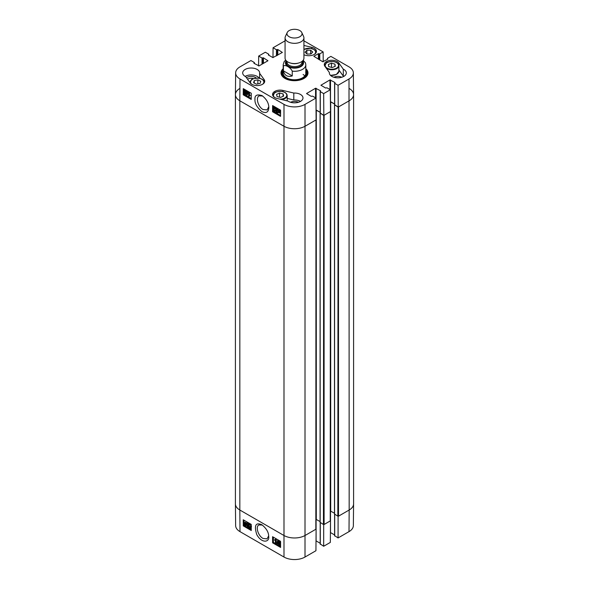 <?xml version="1.0" encoding="UTF-8"?>
<svg xmlns="http://www.w3.org/2000/svg" width="589" height="589" viewBox="0 0 589 589"><rect width="100%" height="100%" fill="white"/><g stroke="black" fill="none" stroke-linecap="round" stroke-linejoin="round"><path stroke-width="0.88" d="M251.26 528.937L249.206 527.759L250.958 525.984L250.332 524.961L249.265 525.057L250.067 524.129M249.25 527.457L250.958 525.984M249.788 527.14L250.774 526.441M250.332 524.961L250.862 524.644M249.265 525.057L250.34 524.578L251.385 526.242L249.773 527.634L251.253 528.488M249.795 524.747L251.223 524.519M251.466 526.706L249.773 527.634L250.303 527.317L251.253 527.862M250.943 526.956L250.303 527.317M247.078 525.454L247.733 526.581L248.411 526.176L247.468 524.939L248.249 524.35L247.697 523.437L246.695 523.459L247.689 523.047L248.676 524.608L248.219 525.116L248.845 526.419L248.558 527.067L249.095 526.757L249.383 526.11L247.733 526.971L246.666 525.278L247.608 525.138L248.263 526.271L248.948 525.867M248.786 524.041L247.505 524.556M248.109 524.284L247.571 524.6L248.249 524.35M247.697 523.437L248.234 523.128M246.695 523.459L248.219 522.737L249.206 524.291L248.749 524.806L249.383 526.11M247.225 523.15L248.219 522.737M249.206 524.291L248.219 525.116M247.608 525.138L246.666 525.278M245.834 523.761L245.981 524.527L245.171 525.16L244.634 524.622L245.834 523.761M245.856 523.812L245.164 524.306L245.93 524.946M245.731 525.219L245.171 525.16L245.701 524.843M245.399 524.608L244.869 524.917M245.164 524.306L244.634 524.622M245.701 523.488L244.494 524.35L244.339 523.569L245.157 522.936L245.701 523.488M244.921 522.833L244.383 523.982M244.914 523.665L245.024 524.041M244.575 522.87L245.157 522.936M246.165 523.15L245.981 525.572L244.17 524.954L244.015 523.385L244.347 522.517L245.893 523.349L246.85 523.061M246.577 523.297L246.843 524.394L245.981 525.572M244.347 522.517L245.687 522.31L246.43 523.032M279.149 541.865L278.649 542.152L279.186 541.88L279.731 542.808L279.201 543.087L278.649 542.152L279.186 541.88M279.731 542.808L279.201 543.087L279.731 542.771L279.179 541.843M279.723 543.154L279.061 543.537L279.746 544.715L280.416 544.332M279.061 543.537L278.531 543.846L279.186 543.463L279.878 544.648L279.215 545.024L278.531 543.846L279.186 543.463M280.585 544.715L279.215 545.407L278.104 543.603L278.737 542.999L278.229 541.932L279.179 541.497L280.15 543.051L279.665 543.537L280.298 544.884L280.025 545.524L280.585 545.193M278.229 541.932L279.709 541.181L280.681 542.741L280.195 543.22M278.759 541.615L279.709 541.181M280.57 542.808L279.665 543.537M280.283 543.308L280.578 543.691M278.104 543.603L278.737 542.999M277.566 540.518L276.963 544.111L277.566 540.518L278.435 540.393L277.898 540.709M278.435 540.393L277.5 543.794L276.963 544.111M275.365 543.124L275.343 540.128L274.533 540.223L274.526 539.767L275.483 539.362L275.777 543.36L275.365 543.124M276.02 539.045L274.526 539.767L276.02 539.045L275.748 539.517M276.278 539.2L276.307 543.051L275.777 543.36M244.03 520.227L244.052 522.98M244.06 523.849L244.067 524.659M244.067 524.799L244.074 525.425L251.267 529.577M273.37 537.168L273.406 542.359L280.6 546.511M272.604 542.83L272.56 536.697L280.555 541.32L280.607 547.446L272.604 542.83L273.406 542.359M243.272 525.896L243.228 519.763L251.223 524.379L251.275 530.512L243.272 525.896L244.074 525.425M268.665 535.872L267.053 538.869L263.04 538.456C258.151 535.946 255.309 526.595 258.902 524.946L262.385 525.071M261.847 524.733L261.803 524.711C255.648 522.156 253.969 525.44 256.752 534.554C261.803 543.861 269.696 542.138 268.694 536.579C268.739 532.397 266.456 528.451 261.847 524.733M239.995 531.631L283.994 557.039A14.85 8.577 0 0 0 305.006 557.039L315.94 550.722L316.102 529.113L305.168 535.423A15.086 8.71 180 0 1 283.832 535.423L239.833 510.022A15.086 8.71 180 0 1 235.416 503.919L235.644 525.624A14.85 8.577 0 0 0 239.995 531.631L239.833 510.022A15.086 8.71 180 0 1 235.416 503.86L235.416 94.623A15.086 8.71 180 0 1 239.833 88.468M338.101 516.259L338.071 537.948L334.699 535.696M338.071 537.948L349.005 531.631A14.85 8.577 0 0 0 353.356 525.624L353.584 503.919A15.086 8.71 180 0 1 349.167 510.022L338.233 516.332M323.7 524.571L323.67 546.261L330.333 542.41L330.503 520.801L323.832 524.644M334.589 534.937L330.414 532.537M323.67 546.261L320.298 544.008M320.188 543.249L316.013 540.849M247.557 79.243A4.638 2.68 180 0 1 253.587 78.639M283.184 70.982A11.979 6.913 0 0 0 282.705 72.035A12.914 7.458 0 0 0 281.667 74.221M307.333 74.221A12.914 7.458 0 0 0 306.287 72.027A11.979 6.913 0 0 0 305.816 70.982M282.079 75.421A12.465 7.193 0 0 1 282.234 73.566L282.705 72.035A11.979 6.913 0 0 0 289.103 79.427A11.979 6.913 0 0 0 303.202 78.006A11.979 6.913 0 0 0 306.295 72.035L306.766 73.566A12.465 7.193 0 0 1 306.921 75.421M283.361 72.072A11.316 6.531 0 0 0 289.405 79.059A11.316 6.531 0 0 0 302.724 77.711A11.316 6.531 0 0 0 305.639 72.072M304.771 75.959A11.316 6.531 0 0 0 303.114 74.464M343.836 76.379A8.489 4.896 0 0 0 343.299 76.099L338.903 70.01M330.429 75.311A6.693 3.865 0 0 0 336.694 74.185M341.76 77.262A5.956 3.438 0 0 0 333.904 77.262M300.5 101.396A8.489 4.896 0 0 0 293.815 99.983L287.174 98.385M298.424 102.28A5.956 3.438 0 0 0 290.576 102.28M259.182 78.241A8.489 4.896 0 0 0 245.164 76.379M256.296 78.101A5.956 3.438 0 0 0 255.376 77.417A5.956 3.438 0 0 0 246.467 77.733M275.181 108.03L275.718 107.728L273.517 106.462L272.979 106.764L275.181 108.03L273.819 109.193M275.718 107.728L273.384 109.826L274.01 110.857L275.085 110.754L274.798 111.38L275.623 110.452L273.995 111.247L272.965 109.576L274.614 108.162L272.979 106.764M275.667 108.03L274.849 108.67M274.135 109.039L274.54 110.555L275.196 110.158L274.54 110.555M275.196 110.158L275.623 110.452M275.144 107.861L274.614 108.162M275.527 109.377L276.661 108.818L277.706 110.518L276.653 109.208L275.961 109.62L276.852 111.255L276.094 111.461L276.639 112.381L277.655 112.352L276.646 112.771L275.674 111.211L276.138 110.688L275.527 109.377L276.366 108.413M276.653 109.208L275.961 109.62L276.491 109.318L277.426 110.563L276.896 110.865M277.183 108.906L276.491 109.318M277.426 110.563L276.852 111.255M276.786 111.211L276.094 111.461L276.631 111.159L277.176 112.079L277.78 111.726L277.176 112.079M277.316 110.909L276.631 111.159M277.78 111.726L278.185 112.05L276.646 112.771M277.176 112.47L278.082 112.359M275.674 111.211L276.138 110.688M276.057 109.075L277.191 108.516L278.244 110.217L277.706 110.518M278.987 110.533L279.053 111.748M278.523 112.05L278.391 111.269L279.215 110.636L279.753 111.174L278.523 112.05M278.656 110.57L279.215 110.636M278.656 112.322L279.885 111.439L280.033 112.234L279.193 112.874L278.656 112.322L279.193 112.02L279.974 112.676M279.908 111.505L279.193 112.02M279.775 112.948L279.193 112.874L279.731 112.573M278.177 112.661L278.413 110.217L280.386 111.085L280.003 113.302L278.479 112.492M278.413 110.217L279.746 110.01L280.482 110.725M280.6 110.622L280.224 110.835M280.6 111.004L280.099 111.292M280.585 112.963L280.003 113.302M245.157 92.701L245.694 93.629L246.239 93.356M245.701 93.658L245.157 93.931L244.626 93.003L245.164 92.723L245.701 93.658L245.157 93.931L245.694 93.629M245.142 92.709L244.626 93.003L245.164 92.723M245.709 90.463L245.031 90.846L245.716 92.039L246.386 91.648M245.849 91.95L245.179 92.34L244.501 91.148L245.179 90.765L245.849 91.95L245.179 92.34L245.716 92.039M244.074 90.912L245.186 90.375L246.276 92.193L245.628 92.804L246.121 93.879L245.164 94.328L244.199 92.76L244.7 92.267L244.074 90.912L244.906 89.962M244.612 90.61L245.716 90.073L246.806 91.891L246.158 92.502L246.658 93.577L245.164 94.328M246.658 93.577L245.694 94.026M244.199 92.76L244.7 92.267M246.806 91.891L245.628 92.804M246.769 95.3L247.432 91.678L246.769 95.3L247.299 94.998L248.293 91.56L247.763 91.869M248.293 91.56L247.432 91.678M249.029 92.664L249.007 95.683L249.824 95.587L249.824 96.044L248.587 96.309L248.617 92.421L249.559 92.355L249.537 95.381L249.007 95.683M249.537 95.381L250.362 95.285L249.824 95.587M250.362 95.285L249.441 96.073M249.559 92.355L248.617 92.421M273.399 106.027L273.392 106.528M273.384 107.456L273.377 108.81M273.362 110.688L273.362 111.306L280.563 115.466M244.067 89.094L244.023 94.365L251.231 98.525M251.275 93.253L251.223 99.438L243.228 94.822L243.272 88.637L251.275 93.253M243.228 94.822L244.023 94.365M280.607 110.187L280.555 116.379L272.56 111.755L272.604 105.571L280.607 110.187M272.56 111.755L273.362 111.306M268.805 106.683L267.111 109.907L263.055 109.517C258.166 106.984 255.442 97.575 259.123 95.874L262.657 96M261.847 111.608C266.265 113.603 268.591 112.219 268.842 107.463C268.709 102.972 266.434 99.011 262.009 95.587C256.929 94.041 254.588 95.33 254.985 99.46C254.617 103.259 256.907 107.316 261.847 111.608M235.644 72.867L235.416 94.571A15.086 8.71 0 0 0 239.833 100.785L283.832 126.186A15.086 8.71 0 0 0 305.168 126.186L316.102 119.876L315.94 98.068L305.006 104.386A14.85 8.577 180 0 1 283.994 104.386L239.995 78.978A14.85 8.577 180 0 1 235.644 72.867A14.85 8.577 180 0 1 239.995 66.851L250.929 60.542L254.301 62.486L253.969 62.986M349.167 88.468A15.086 8.71 180 0 1 353.584 94.623A15.086 8.71 180 0 1 349.167 100.785A15.086 8.71 0 0 0 353.584 94.571L353.356 72.867A14.85 8.577 180 0 1 349.005 78.978L338.071 85.295L338.233 107.095L349.167 100.785L338.498 106.94L338.498 516.178L349.167 510.022L349.005 531.631M338.233 107.095L334.699 104.746M334.589 103.995L330.429 101.595M323.832 115.407L330.503 111.564L330.333 89.756L323.67 93.607L323.832 115.407L320.298 113.059M320.188 112.308L316.028 109.907M293.815 93.055A8.489 4.896 180 0 1 302.989 97.936A8.489 4.896 180 0 1 297.408 102.538A8.489 4.896 180 0 1 288.014 101.094L277.198 98.488A7.539 4.351 180 0 1 272.56 94.468A7.539 4.351 180 0 1 283 90.448L293.815 93.055L293.815 99.983M343.299 69.171A8.489 4.896 180 0 1 346.317 72.918A8.489 4.896 180 0 1 337.836 77.814A8.489 4.896 180 0 1 329.347 72.918A8.489 4.896 180 0 1 329.376 72.521L324.87 66.277A7.539 4.351 180 0 1 324.289 64.606A7.539 4.351 180 0 1 330.355 60.336A7.539 4.351 180 0 1 338.8 62.927L343.299 69.171L343.299 76.099M329.376 72.521L329.376 73.316M303.931 45.449L311.802 47.341A7.539 4.351 180 0 1 316.44 51.361A7.539 4.351 180 0 1 306 55.381L303.931 54.88M259.624 73.316L264.13 79.552A7.539 4.351 180 0 1 264.711 81.23A7.539 4.351 180 0 1 258.645 85.501A7.539 4.351 180 0 1 250.2 82.902L245.701 76.666A8.489 4.896 180 0 1 242.683 72.918A8.489 4.896 180 0 1 251.164 68.015A8.489 4.896 180 0 1 259.653 72.918A8.489 4.896 180 0 1 259.624 73.316L259.624 78.33M305.816 69.782A12.914 7.458 180 0 1 307.414 73.375A12.914 7.458 180 0 1 303.828 78.536M285.172 78.536A12.914 7.458 180 0 1 281.586 73.375A12.914 7.458 180 0 1 283.184 69.782M283.184 68.685A13.481 7.782 0 0 0 284.966 78.418A13.481 7.782 0 0 0 304.034 78.418A13.481 7.782 0 0 0 305.816 68.685M272.987 57.634L273.06 47.761L276.432 49.704L277.831 49.513L282.367 52.436L272.898 57.597L268.363 54.983L268.702 54.173L265.33 52.23L258.667 56.073L262.031 58.024L263.43 57.825L267.966 60.755L259.035 65.909L253.969 63.295M315.94 98.068L312.568 96.125L311.169 96.316L306.523 93.548L315.564 88.232L320.637 90.853L320.298 91.663L323.67 93.607M330.333 89.756L326.969 87.813L325.57 88.004L320.924 85.236L329.965 79.92L335.031 82.541L334.699 83.351L338.071 85.295M327.388 59.393L327.499 58.326L330.871 56.382L349.005 66.851A14.85 8.577 180 0 1 353.356 72.867M327.388 58.48L327.837 59.136L322.765 61.757L313.834 56.286L318.369 53.673L319.768 53.864L323.14 51.92L323.214 61.793M303.931 40.884A14.85 8.577 180 0 1 305.006 41.451L323.14 51.92M273.06 47.761L283.994 41.451A14.85 8.577 180 0 1 285.069 40.884M258.586 65.946L258.667 56.073M257.849 79.846L260.758 81.267L260.058 83.439L256.473 84.168L253.572 82.747L254.264 80.575L257.849 79.846L257.849 83.888M254.264 80.575L254.264 83.086M283.095 93.887L283.611 96.059L280.622 97.421L277.073 96.589L276.558 94.417L279.547 93.055L283.095 93.887L283.095 96.294M279.547 93.055L279.547 97.17M334.957 64.113L335.259 66.307L332.144 67.566L328.684 66.623L328.382 64.429L331.497 63.178L334.957 64.113L334.957 66.424M332.225 67.529L331.416 67.367M331.497 63.178L331.497 67.33M312.7 52.031L310.933 53.974L307.134 54.078L305.08 52.215L306.854 50.271L310.653 50.168L312.7 52.031M310.653 50.168L310.653 53.982M306.854 50.271L306.854 53.82M353.584 94.623L353.584 503.86A15.086 8.71 180 0 1 349.167 510.022L349.005 78.978M338.101 107.021L337.836 516.178L338.498 516.178M337.836 516.178L334.567 514.064M334.486 513.247L330.37 510.98M330.37 111.52L330.238 520.566M330.238 520.948L324.097 524.49L324.097 115.253L330.238 111.719M323.7 115.334L323.435 524.49L324.097 524.49M323.435 524.49L320.166 522.377M320.085 521.559L315.969 519.292M315.969 119.839L315.837 528.878M315.837 529.268L305.168 535.423A15.086 8.71 180 0 1 283.832 535.423L239.833 510.022L239.833 100.785A15.086 8.71 180 0 1 235.416 94.623M320.188 113.125L323.435 115.253M316.028 110.062L320.188 112.381M334.589 104.813L337.836 106.94M330.429 101.742L334.589 104.069M315.837 120.031L305.168 126.186A15.086 8.71 180 0 1 283.832 126.186L239.833 100.785L239.995 78.978M292.254 75.929C287.542 77.284 284.597 75.583 283.412 70.827L283.412 66.049C285.002 64.26 290.664 67.536 292.254 71.159L292.254 75.929L283.412 70.827M292.254 71.159A11.316 6.531 180 0 0 305.816 64.753L305.47 62.861L303.136 60.306M299.83 30.576A7.539 4.351 180 0 1 301.789 32.535A7.539 4.351 180 0 1 294.5 38.013A7.539 4.351 180 0 1 287.211 32.535A7.539 4.351 180 0 1 292.542 29.45A7.539 4.351 180 0 1 299.83 30.576M301.789 32.535L303.607 36.481A9.431 5.441 180 0 1 303.931 37.887A9.431 5.441 180 0 1 294.5 43.328A9.431 5.441 180 0 1 285.069 37.887A9.431 5.441 180 0 1 285.393 36.481L287.211 32.535M303.931 37.887L303.931 58.127A9.431 5.441 180 0 1 294.5 63.568A9.431 5.441 180 0 1 285.069 58.127L285.069 37.887M250.583 526.522L250.053 526.831M250.87 524.262L250.34 524.578M244.877 523.253L244.339 523.569M246.769 523.827L246.239 524.144M246.843 524.394L246.305 524.711M245.687 522.31L245.157 522.62M283.994 104.386L283.994 557.039M330.503 510.994L330.503 532.574M334.699 514.366L334.699 536.005M316.102 519.307L316.102 540.893M320.298 522.686L320.298 544.317M305.006 104.386L305.006 557.039M307.289 74.435A12.833 7.407 0 0 0 306.354 72.233M282.646 72.233A12.833 7.407 0 0 0 281.711 74.435M273.922 109.525L273.384 109.826M274.496 108.229L273.959 108.531M277.139 110.445L276.609 110.747M277.191 108.516L276.661 108.818M278.921 110.968L278.391 111.269M279.746 110.01L279.215 110.312M280.158 110.32L279.62 110.622M245.716 90.073L245.186 90.375M283 90.448L283 91.678M338.8 62.927L338.8 64.93M311.802 47.341L311.802 48.563M264.13 79.552L264.13 81.554M268.702 55.175L268.702 54.482M276.432 55.867L276.432 49.704M276.97 55.557L276.97 49.704M277.301 55.366L277.301 49.513M277.831 55.057L277.831 49.513M329.965 89.543L329.965 79.92M330.503 101.632L330.503 79.92M334.699 105.056L334.699 83.351M254.301 63.487L254.301 62.795M262.031 64.179L262.031 58.024M262.569 63.87L262.569 58.024M262.9 63.678L262.9 57.825M263.43 63.369L263.43 57.825M315.564 97.855L315.564 88.232M316.102 109.944L316.102 88.232M320.298 113.368L320.298 91.663M318.369 59.217L318.369 53.673M318.899 59.518L318.899 53.673M319.231 59.717L319.231 53.864M319.768 60.019L319.768 53.864M327.499 59.327L327.499 58.635M251.702 84.227A6.693 3.865 180 0 1 255.729 78.227A6.693 3.865 180 0 1 263.747 82.703A6.693 3.865 180 0 1 262.635 84.227M264.181 82.835A7.068 4.086 0 0 0 264.24 82.305A7.068 4.086 0 0 0 262.031 79.346M252.306 79.346A7.068 4.086 0 0 0 250.097 82.305A7.068 4.086 0 0 0 250.156 82.835M274.636 97.472A6.693 3.865 180 0 1 277.544 91.67A6.693 3.865 180 0 1 286.696 94.593A6.693 3.865 180 0 1 279.731 99.099M281.571 99.541A7.068 4.086 0 0 0 287.174 95.551A7.068 4.086 0 0 0 284.966 92.583M275.24 92.583A7.068 4.086 0 0 0 273.031 95.551A7.068 4.086 0 0 0 273.09 96.073M328.979 68.869A6.693 3.865 180 0 1 328.014 62.198A6.693 3.865 180 0 1 338.506 65.048A6.693 3.865 180 0 1 328.979 68.869M326.247 68.184A7.068 4.086 0 0 0 328.817 69.369A7.068 4.086 0 0 0 338.903 65.681A7.068 4.086 0 0 0 336.694 62.714M326.969 62.714A7.068 4.086 0 0 0 324.76 65.681A7.068 4.086 0 0 0 324.819 66.204M324.76 66.115L326.129 63.156C326.335 62.243 328.75 61.705 333.381 61.536C336.842 62.139 338.682 63.516 338.903 65.681L338.903 71.225A7.068 4.086 180 0 1 330.341 75.215M304.034 49.476A7.068 4.086 0 0 0 303.931 49.535A6.693 3.865 180 0 1 313.083 49.115A6.693 3.865 180 0 1 314.364 54.365M304.417 54.998A6.693 3.865 180 0 1 303.931 54.718M315.91 52.966A7.068 4.086 0 0 0 315.969 52.436A7.068 4.086 0 0 0 313.76 49.476M320.166 113.368L320.166 522.605M316.3 110.136L316.3 519.373M334.567 105.056L334.567 514.293M330.701 101.823L330.701 511.061M283.412 66.049A11.316 6.531 180 0 1 283.184 64.753L283.184 73.227M302.753 60.763A9.049 5.227 180 0 1 294.5 68.133A9.049 5.227 180 0 1 286.247 60.763M298.365 63.089A7.451 4.3 180 0 1 290.635 63.089M301.951 61.462L301.951 62.294A7.451 4.3 180 0 1 294.5 66.594A7.451 4.3 180 0 1 287.049 62.294L287.049 61.462M302.194 61.271A8.202 4.734 180 0 1 294.5 67.647A8.202 4.734 180 0 1 286.806 61.271M249.648 527.015L250.185 526.699M246.975 522.951L247.505 522.642M248.477 525.064L249.007 524.755M278.464 541.387L278.995 541.077M279.966 543.492L280.504 543.183M278.332 543.021L278.862 542.705M334.589 514.307L334.589 535.85M320.188 522.62L320.188 544.162M274.702 108.796L275.24 108.494M277.36 112.867L277.89 112.565M275.888 110.739L276.418 110.438M245.871 94.431L246.408 94.13M244.398 92.311L244.928 92.009M246.033 92.782L246.563 92.48M268.812 55.233L268.812 54.328M334.589 104.901L334.589 83.196M254.411 63.553L254.411 62.64M320.188 113.213L320.188 91.509M264.24 82.747L264.24 82.305C264.012 80.148 262.171 78.764 258.711 78.168C254.087 78.337 251.665 78.874 251.459 79.787L250.097 82.754M287.174 100.888L287.174 95.551C286.946 93.386 285.105 92.009 281.645 91.405C277.021 91.575 274.599 92.112 274.393 93.025L273.031 95.985M338.903 71.225L336.363 74.494L330.51 75.392M315.969 52.877L315.329 50.654L314.195 49.609L310.447 48.298L303.931 49.41M330.37 520.757L330.37 111.638M315.969 529.077L315.969 119.95M320.085 113.257L320.085 522.495M334.486 104.938L334.486 514.175M305.816 64.753L305.816 73.227M285.65 60.004L284.126 61.698L283.184 64.753"/></g></svg>
